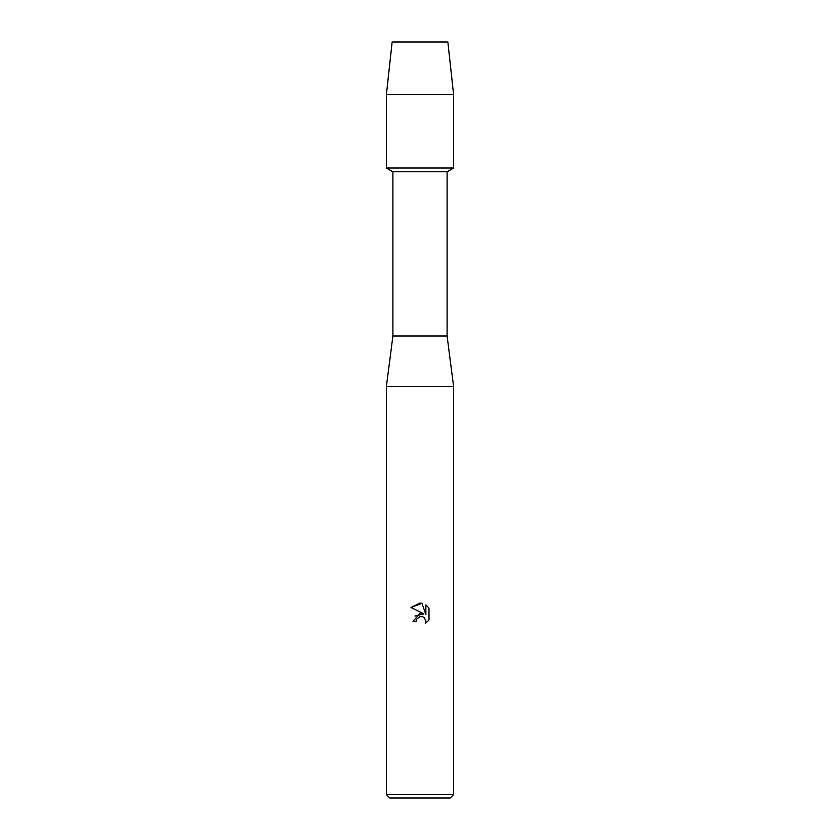<?xml version="1.0" encoding="UTF-8"?>
<svg xmlns="http://www.w3.org/2000/svg" width="840" height="840" viewBox="0 0 840 840"><rect width="100%" height="100%" fill="white"/><g stroke="black" fill="none" stroke-linecap="round" stroke-linejoin="round"><path stroke-width="1.26" d="M447.846 42L392.154 42L447.846 42L453.6 94.5L453.6 168L420 168L453.6 168L447.09 171.759L447.09 336L453.6 386.4L453.6 794.64L386.4 794.64L389.76 798L450.24 798L453.6 794.64M447.09 336L392.91 336L392.91 171.759L447.09 171.759M392.91 336L386.4 386.4L453.6 386.4M420 616.56L416.735 619.111L416.22 621.306L413.049 621.306L420 613.357L423.854 613.83L411.012 607.499L420 603.067L421.953 603.278L425.87 614.565L425.87 604.895L428.988 608.045L428.988 619.973L425.376 623.438L425.88 621.275L424.473 617.862L422.909 616.812L420 616.56L422.909 616.812L424.473 617.862L425.88 621.275L425.376 623.438L428.988 619.973M416.22 621.306L416.546 619.532M423.854 613.83L414.992 616.035M416.735 619.111L419.695 616.644M428.988 608.045L425.87 604.905M421.953 603.278L411.022 607.499M392.154 42L386.4 94.5L386.4 168L420 168L386.4 168L392.91 171.759M386.4 94.5L453.6 94.5M386.4 386.4L386.4 794.64"/></g></svg>
